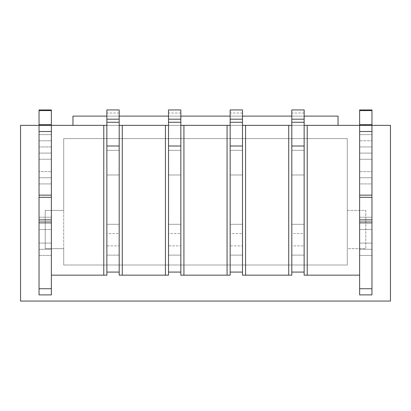 <?xml version="1.0" encoding="UTF-8"?>
<svg xmlns="http://www.w3.org/2000/svg" width="411" height="411" viewBox="0 0 411 411"><rect width="100%" height="100%" fill="white"/><g stroke="black" fill="none" stroke-linecap="round" stroke-linejoin="round"><path stroke-width="0.31" stroke-dasharray="2.06 1.54" d="M39.045 288.728L51.375 288.728L51.375 294.893L39.045 294.893L39.045 249.272L51.375 249.272L39.045 249.272L51.375 249.272L39.045 249.272L39.045 243.107L39.045 255.437L39.045 125.355L39.045 183.923L51.375 183.923L51.375 223.379L39.045 223.379L51.375 223.379L51.375 229.544L51.375 223.379L39.045 223.379L51.375 223.379L51.375 153.098L39.045 153.098L51.375 153.098L51.375 131.52M39.045 125.355L51.375 125.355L39.045 125.355M39.045 109.943L39.045 146.933L51.375 146.933L51.375 134.603L39.045 134.603L51.375 134.603L39.045 134.603L51.375 134.603L51.375 109.943M39.045 177.758L51.375 177.758L51.375 183.923L39.045 183.923L39.045 177.758L51.375 177.758L51.375 153.098L39.045 153.098L51.375 153.098L51.375 146.933L39.045 146.933L39.045 159.263L51.375 159.263L39.045 159.263L39.045 171.593L51.375 171.593L39.045 171.593L39.045 177.758L51.375 177.758L39.045 177.758M51.375 288.728L51.375 243.107L39.045 243.107L39.045 217.214L39.045 229.544L51.375 229.544L51.375 243.107L51.375 229.544L39.045 229.544L39.045 243.107L51.375 243.107L51.375 275.165L106.86 275.165L106.86 255.128L119.19 255.128L119.19 275.165L168.51 275.165L168.51 255.128L180.84 255.128L180.84 275.165L230.16 275.165L230.16 255.128L242.49 255.128L242.49 275.165L291.81 275.165L291.81 255.128L304.14 255.128L304.14 275.165L359.625 275.165L359.625 255.437L371.955 255.437L371.955 217.214L371.955 223.379L359.625 223.379L371.955 223.379L371.955 229.544L371.955 223.379L359.625 223.379L371.955 223.379L371.955 125.355L359.625 125.355L371.955 125.355L371.955 153.098L359.625 153.098L371.955 153.098L371.955 159.263L371.955 153.098L359.625 153.098L371.955 153.098L371.955 109.943L359.625 109.943L359.625 140.768L371.955 140.768L359.625 140.768L359.625 159.263L359.625 134.603L371.955 134.603L359.625 134.603L359.625 125.355L359.625 131.52M359.625 183.923L359.625 229.544L359.625 183.923L371.955 183.923L371.955 159.263L371.955 183.923L359.625 183.923L359.625 177.758L371.955 177.758L359.625 177.758L359.625 159.263L371.955 159.263L359.625 159.263L359.625 171.593L371.955 171.593L359.625 171.593L359.625 177.758L371.955 177.758L359.625 177.758L359.625 183.923M347.295 210.432L347.295 248.655L365.79 248.655L365.79 210.432L347.295 210.432L347.295 138.61L63.705 138.61L63.705 210.432L45.21 210.432L45.21 248.655L63.705 248.655L63.705 210.432L45.21 210.432L45.21 248.655L63.705 248.655L63.705 264.992L347.295 264.992L347.295 248.655L365.79 248.655L365.79 210.432L347.295 210.432M347.295 138.61L63.705 138.61L63.705 264.992L347.295 264.992L347.295 138.61M338.048 116.108L72.953 116.108L72.953 125.355L338.048 125.355L338.048 116.108M119.19 146.008L119.19 125.355L106.86 125.355L106.86 116.108L119.19 116.108L106.86 116.108L106.86 109.943L119.19 109.943L119.19 150.323L106.86 150.323L119.19 150.323L106.86 150.323L106.86 224.303L119.19 224.303L106.86 224.303L106.86 255.128L119.19 255.128L106.86 255.128L106.86 272.082L119.19 272.082L119.19 255.128L106.86 255.128L106.86 233.551L119.19 233.551L119.19 245.881L106.86 245.881M180.84 146.008L180.84 125.355L168.51 125.355L168.51 116.108L180.84 116.108L168.51 116.108L168.51 109.943L180.84 109.943L180.84 150.323L168.51 150.323L180.84 150.323L168.51 150.323L168.51 224.303L180.84 224.303L168.51 224.303L168.51 255.128L180.84 255.128L168.51 255.128L168.51 272.082L180.84 272.082L180.84 255.128L168.51 255.128L168.51 233.551L180.84 233.551L180.84 245.881L168.51 245.881M242.49 146.008L242.49 125.355L230.16 125.355L230.16 116.108L242.49 116.108L230.16 116.108L230.16 109.943L242.49 109.943L242.49 150.323L230.16 150.323L242.49 150.323L230.16 150.323L230.16 224.303L242.49 224.303L230.16 224.303L230.16 255.128L242.49 255.128L230.16 255.128L230.16 272.082L242.49 272.082L242.49 255.128L230.16 255.128L230.16 233.551L242.49 233.551L242.49 245.881L230.16 245.881M291.81 146.008L291.81 174.983L304.14 174.983L304.14 150.323L291.81 150.323L304.14 150.323L304.14 125.355L291.81 125.355L304.14 125.355L291.81 125.355L291.81 116.108L304.14 116.108L291.81 116.108L291.81 109.943L304.14 109.943L304.14 146.008M106.86 146.008L106.86 125.355L119.19 125.355L106.86 125.355L106.86 174.983L119.19 174.983L119.19 150.323L119.19 174.983L106.86 174.983L119.19 174.983L119.19 245.881M168.51 146.008L168.51 125.355L180.84 125.355L168.51 125.355L168.51 174.983L180.84 174.983L180.84 150.323L180.84 174.983L168.51 174.983L180.84 174.983L180.84 245.881M230.16 146.008L230.16 125.355L242.49 125.355L230.16 125.355L230.16 174.983L242.49 174.983L242.49 150.323L242.49 174.983L230.16 174.983L242.49 174.983L242.49 245.881M291.81 245.881L291.81 224.303L304.14 224.303L304.14 255.128L291.81 255.128L304.14 255.128L291.81 255.128L291.81 272.082L304.14 272.082L304.14 245.881L291.81 245.881L291.81 233.551L304.14 233.551L304.14 245.881M304.14 125.355L304.14 224.303L291.81 224.303L291.81 174.983L291.81 224.303L304.14 224.303L291.81 224.303L291.81 233.551M304.14 233.551L304.14 174.983L291.81 174.983L304.14 174.983L291.81 174.983L291.81 125.355M359.625 249.272L371.955 249.272L371.955 229.544L371.955 294.893L359.625 294.893L359.625 255.437L371.955 255.437L371.955 249.272L359.625 249.272L359.625 229.544L371.955 229.544L359.625 229.544L359.625 243.107L371.955 243.107L359.625 243.107L359.625 255.437L359.625 249.272L371.955 249.272L359.625 249.272M338.048 125.355L390.45 125.355L390.45 301.058L20.55 301.058L20.55 125.355L72.953 125.355M359.625 197.301L359.625 275.165M51.375 197.301L51.375 275.165M242.49 122.273L230.16 122.273M230.16 125.355L230.16 150.323L242.49 150.323L242.49 125.355M242.49 233.551L242.49 174.983L230.16 174.983L230.16 224.303L242.49 224.303L230.16 224.303L230.16 233.551M304.14 122.273L291.81 122.273M304.14 150.323L291.81 150.323L304.14 150.323M359.625 134.603L371.955 134.603L359.625 134.603M180.84 122.273L168.51 122.273M168.51 125.355L168.51 150.323L180.84 150.323L180.84 125.355M180.84 233.551L180.84 174.983L168.51 174.983L168.51 224.303L180.84 224.303L168.51 224.303L168.51 233.551M119.19 122.273L106.86 122.273M106.86 125.355L106.86 150.323L119.19 150.323L119.19 125.355M119.19 233.551L119.19 174.983L106.86 174.983L106.86 224.303L119.19 224.303L106.86 224.303L106.86 233.551M39.045 140.768L51.375 140.768L39.045 140.768M39.045 217.214L51.375 217.214L39.045 217.214M39.045 255.437L51.375 255.437L39.045 255.437M359.625 217.214L371.955 217.214L359.625 217.214M359.625 146.933L371.955 146.933L359.625 146.933M242.49 113.025L230.16 113.025M304.14 113.025L291.81 113.025M359.625 288.728L371.955 288.728M180.84 113.025L168.51 113.025M119.19 113.025L106.86 113.025"/><path stroke-width="0.62" d="M304.14 125.355L359.625 125.355L359.625 109.943L371.955 109.943L371.955 131.52L359.625 131.52L359.625 197.301L371.955 197.301L371.955 294.893L359.625 294.893L359.625 125.355L390.45 125.355L390.45 301.058L20.55 301.058L20.55 125.355L51.375 125.355L51.375 294.893L39.045 294.893L39.045 288.728L51.375 288.728M72.953 125.355L72.953 116.108L106.86 116.108M119.19 116.108L168.51 116.108M180.84 116.108L230.16 116.108M242.49 116.108L291.81 116.108M304.14 116.108L338.048 116.108L338.048 125.355M359.625 275.165L307.223 275.165L307.223 125.355M291.81 125.355L288.728 125.355L288.728 275.165L291.81 275.165L291.81 122.273L304.14 122.273L304.14 146.008L291.81 146.008L291.81 272.082L304.14 272.082L304.14 146.008L304.14 275.165L307.223 275.165M288.728 125.355L245.573 125.355L245.573 275.165L288.728 275.165M242.49 125.355L245.573 125.355M245.573 275.165L242.49 275.165L242.49 146.008L230.16 146.008L230.16 275.165L183.923 275.165L183.923 125.355L227.078 125.355L227.078 275.165M227.078 125.355L230.16 125.355M180.84 125.355L183.923 125.355M183.923 275.165L180.84 275.165L180.84 146.008L168.51 146.008L168.51 275.165L122.273 275.165L122.273 125.355L165.428 125.355L165.428 275.165M165.428 125.355L168.51 125.355M119.19 125.355L122.273 125.355M122.273 275.165L119.19 275.165L119.19 146.008L106.86 146.008L106.86 275.165L51.375 275.165M106.86 125.355L103.778 125.355L103.778 275.165M103.778 125.355L51.375 125.355L51.375 109.943L39.045 109.943L51.375 109.943M230.16 122.273L242.49 122.273L242.49 272.082L230.16 272.082L230.16 109.943L242.49 109.943L242.49 119.19L230.16 119.19M242.49 122.273L242.49 119.19M291.81 119.19L291.81 109.943L304.14 109.943L304.14 119.19L291.81 119.19L291.81 122.273M304.14 122.273L304.14 119.19M371.955 131.52L371.955 197.301M39.045 131.52L39.045 195.133L51.375 195.133L51.375 131.52L39.045 131.52L39.045 124.703L51.375 124.703M39.045 195.133L39.045 288.728M39.045 109.943L39.045 124.703M39.045 197.301L51.375 197.301L51.375 195.133M168.51 122.273L180.84 122.273L180.84 272.082L168.51 272.082L168.51 109.943L180.84 109.943L180.84 119.19L168.51 119.19M180.84 122.273L180.84 119.19M106.86 122.273L119.19 122.273L119.19 272.082L106.86 272.082L106.86 109.943L119.19 109.943L119.19 119.19L106.86 119.19M119.19 122.273L119.19 119.19M359.625 195.133L371.955 195.133M359.625 219.864L371.955 219.864M359.625 288.728L371.955 288.728M359.625 222.032L371.955 222.032M359.625 110.595L371.955 110.595M359.625 124.703L371.955 124.703M39.045 219.864L51.375 219.864M39.045 222.032L51.375 222.032M39.045 110.595L51.375 110.595"/></g></svg>
